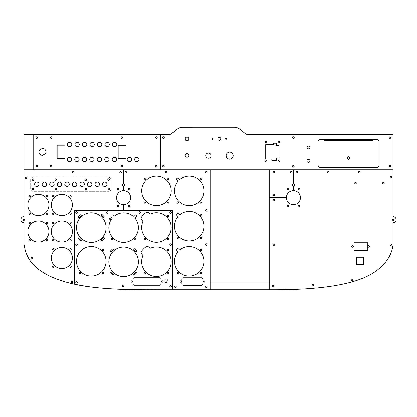 <?xml version="1.0" encoding="UTF-8"?>
<svg xmlns="http://www.w3.org/2000/svg" width="417" height="417" viewBox="0 0 417 417"><rect width="100%" height="100%" fill="white"/><g stroke="black" fill="none" stroke-linecap="round" stroke-linejoin="round"><path stroke-width="0.31" stroke-dasharray="2.08 1.56" d="M112.204 159.529A2.184 2.184 0 0 0 115.483 161.421A2.184 2.184 0 0 0 115.483 157.636A2.184 2.184 0 0 0 112.204 159.529M155.63 137.605A0.798 0.798 0 0 0 156.823 138.298A0.798 0.798 0 0 0 156.823 136.917A0.798 0.798 0 0 0 155.63 137.605M97.218 159.529A2.184 2.184 0 0 0 100.497 161.421A2.184 2.184 0 0 0 100.497 157.636A2.184 2.184 0 0 0 97.218 159.529M89.905 144.517A2.184 2.184 0 0 0 93.184 146.409A2.184 2.184 0 0 0 93.184 142.624A2.184 2.184 0 0 0 89.905 144.517M74.898 144.517A2.184 2.184 0 0 0 78.177 146.409A2.184 2.184 0 0 0 78.177 142.624A2.184 2.184 0 0 0 74.898 144.517M112.418 144.517A2.184 2.184 0 0 0 115.697 146.409A2.184 2.184 0 0 0 115.697 142.624A2.184 2.184 0 0 0 112.418 144.517M155.63 166.117A0.798 0.798 0 0 0 156.823 166.81A0.798 0.798 0 0 0 156.823 165.429A0.798 0.798 0 0 0 155.63 166.117M127.19 159.529A2.184 2.184 0 0 0 130.469 161.421A2.184 2.184 0 0 0 130.469 157.636A2.184 2.184 0 0 0 127.19 159.529M134.681 159.529A2.184 2.184 0 0 0 137.959 161.421A2.184 2.184 0 0 0 137.959 157.636A2.184 2.184 0 0 0 134.681 159.529M104.709 159.529A2.184 2.184 0 0 0 107.987 161.421A2.184 2.184 0 0 0 107.987 157.636A2.184 2.184 0 0 0 104.709 159.529M67.246 159.529A2.184 2.184 0 0 0 70.525 161.421A2.184 2.184 0 0 0 70.525 157.636A2.184 2.184 0 0 0 67.246 159.529M104.912 144.517A2.184 2.184 0 0 0 108.191 146.409A2.184 2.184 0 0 0 108.191 142.624A2.184 2.184 0 0 0 104.912 144.517M42.372 148.41L39.49 150.073A3.477 3.477 0 0 0 42.539 155.353L45.422 153.691A3.477 3.477 0 0 0 42.372 148.41M67.398 144.517A2.184 2.184 0 0 0 70.676 146.409A2.184 2.184 0 0 0 70.676 142.624A2.184 2.184 0 0 0 67.398 144.517M89.728 159.529A2.184 2.184 0 0 0 93.001 161.421A2.184 2.184 0 0 0 93.001 157.636A2.184 2.184 0 0 0 89.728 159.529M82.404 144.517A2.184 2.184 0 0 0 85.683 146.409A2.184 2.184 0 0 0 85.683 142.624A2.184 2.184 0 0 0 82.404 144.517M50.436 166.107A0.798 0.798 0 0 0 51.63 166.8A0.798 0.798 0 0 0 51.63 165.419A0.798 0.798 0 0 0 50.436 166.107M35.992 166.107A0.798 0.798 0 0 0 37.186 166.8A0.798 0.798 0 0 0 37.186 165.419A0.798 0.798 0 0 0 35.992 166.107M125.934 158.606L125.934 145.288L118.162 145.288L118.162 158.606L125.934 158.606M35.992 137.594A0.798 0.798 0 0 0 37.186 138.288A0.798 0.798 0 0 0 37.186 136.906A0.798 0.798 0 0 0 35.992 137.594M64.901 158.528L64.901 145.21L57.129 145.21L57.129 158.528L64.901 158.528M50.436 137.594A0.798 0.798 0 0 0 51.63 138.288A0.798 0.798 0 0 0 51.63 136.906A0.798 0.798 0 0 0 50.436 137.594M97.411 144.517A2.184 2.184 0 0 0 100.69 146.409A2.184 2.184 0 0 0 100.69 142.624A2.184 2.184 0 0 0 97.411 144.517M121.019 137.605A0.798 0.798 0 0 0 122.217 138.298A0.798 0.798 0 0 0 122.217 136.917A0.798 0.798 0 0 0 121.019 137.605M121.019 166.117A0.798 0.798 0 0 0 122.217 166.81A0.798 0.798 0 0 0 122.217 165.429A0.798 0.798 0 0 0 121.019 166.117M74.742 159.529A2.184 2.184 0 0 0 78.015 161.421A2.184 2.184 0 0 0 78.015 157.636A2.184 2.184 0 0 0 74.742 159.529M82.232 159.529A2.184 2.184 0 0 0 85.511 161.421A2.184 2.184 0 0 0 85.511 157.636A2.184 2.184 0 0 0 82.232 159.529M168.666 134.649L160.342 134.649L160.342 169.823L33.725 169.823L33.725 134.649L160.342 134.649L160.342 169.823L393.122 169.823L393.122 215.777A0.938 0.938 0 0 0 393.841 216.678A3.028 3.028 0 0 1 393.836 222.558A0.938 0.938 0 0 0 393.122 223.387L393.122 243.471C392.783 249.611 390.083 260.74 375.988 271.066C361.659 281.376 333.694 289.893 272.369 289.732L269.22 289.732L269.22 197.752L286.39 197.752A7.032 7.032 0 0 0 293.427 204.783A7.032 7.032 0 0 0 300.459 197.752A7.032 7.032 0 0 0 293.427 190.715L293.427 186.331A1.173 1.173 0 0 0 294.6 185.158A1.173 1.173 0 0 0 293.427 183.986L293.427 169.823L393.122 169.823L393.122 134.649L248.334 134.649M392.418 219.618A0.704 0.704 0 0 0 393.476 220.228A0.704 0.704 0 0 0 393.476 219.008A0.704 0.704 0 0 0 392.418 219.618M273.13 244.529A0.798 0.798 0 0 0 274.323 245.222A0.798 0.798 0 0 0 274.323 243.841A0.798 0.798 0 0 0 273.13 244.529M298.035 206.274A0.798 0.798 0 0 0 299.229 206.968A0.798 0.798 0 0 0 299.229 205.586A0.798 0.798 0 0 0 298.035 206.274M354.726 183.141A0.798 0.798 0 0 0 355.92 183.829A0.798 0.798 0 0 0 355.92 182.448A0.798 0.798 0 0 0 354.726 183.141M296.106 172.315A0.798 0.798 0 0 0 297.3 173.003A0.798 0.798 0 0 0 297.3 171.622A0.798 0.798 0 0 0 296.106 172.315M327.527 172.315A0.798 0.798 0 0 0 328.721 173.003A0.798 0.798 0 0 0 328.721 171.622A0.798 0.798 0 0 0 327.527 172.315M382.67 183.141A0.798 0.798 0 0 0 383.869 183.829A0.798 0.798 0 0 0 383.869 182.448A0.798 0.798 0 0 0 382.67 183.141M358.474 172.315A0.798 0.798 0 0 0 359.673 173.003A0.798 0.798 0 0 0 359.673 171.622A0.798 0.798 0 0 0 358.474 172.315M351.734 246.379A0.798 0.798 0 0 0 352.928 247.072A0.798 0.798 0 0 0 352.928 245.691A0.798 0.798 0 0 0 351.734 246.379M356.327 264.409L363.525 264.409L363.525 257.206L356.327 257.206L356.327 264.409M354.007 242.183L354.007 250.581L367.299 250.581L367.299 242.183L354.007 242.183M273.13 200.452A0.798 0.798 0 0 0 274.323 201.14A0.798 0.798 0 0 0 274.323 199.759A0.798 0.798 0 0 0 273.13 200.452M272.426 286.01A0.798 0.798 0 0 0 273.62 286.698A0.798 0.798 0 0 0 273.62 285.322A0.798 0.798 0 0 0 272.426 286.01M367.982 246.379A0.798 0.798 0 0 0 369.175 247.072A0.798 0.798 0 0 0 369.175 245.691A0.798 0.798 0 0 0 367.982 246.379M389.947 244.643A0.798 0.798 0 0 0 391.141 245.337A0.798 0.798 0 0 0 391.141 243.955A0.798 0.798 0 0 0 389.947 244.643M286.964 206.102A0.798 0.798 0 0 0 288.163 206.796A0.798 0.798 0 0 0 288.163 205.414A0.798 0.798 0 0 0 286.964 206.102M351.031 279.875A0.798 0.798 0 0 0 352.224 280.563A0.798 0.798 0 0 0 352.224 279.187A0.798 0.798 0 0 0 351.031 279.875M389.947 177.116A0.798 0.798 0 0 0 391.141 177.809A0.798 0.798 0 0 0 391.141 176.427A0.798 0.798 0 0 0 389.947 177.116M311.921 285.051A0.798 0.798 0 0 0 313.115 285.744A0.798 0.798 0 0 0 313.115 284.363A0.798 0.798 0 0 0 311.921 285.051M298.291 189.396A0.798 0.798 0 0 0 299.489 190.084A0.798 0.798 0 0 0 299.489 188.703A0.798 0.798 0 0 0 298.291 189.396M177.043 272.947A0.704 0.704 0 0 0 178.101 273.557A0.704 0.704 0 0 0 178.101 272.337A0.704 0.704 0 0 0 177.043 272.947M174.65 286.734A0.798 0.798 0 0 0 175.849 287.428A0.798 0.798 0 0 0 175.849 286.046A0.798 0.798 0 0 0 174.65 286.734M200.254 249.736A0.704 0.704 0 0 0 201.312 250.346A0.704 0.704 0 0 0 201.312 249.126A0.704 0.704 0 0 0 200.254 249.736M178.575 248.907A1.173 1.173 0 0 0 176.917 248.907A1.173 1.173 0 0 0 176.917 250.565L178.043 251.691A14.772 14.772 0 0 0 185.841 275.637A14.772 14.772 0 0 0 203.652 257.831A14.772 14.772 0 0 0 179.706 250.033L178.575 248.907M205.602 286.734A0.798 0.798 0 0 0 206.796 287.428A0.798 0.798 0 0 0 206.796 286.046A0.798 0.798 0 0 0 205.602 286.734M165.273 172.315A0.798 0.798 0 0 0 166.466 173.003A0.798 0.798 0 0 0 166.466 171.622A0.798 0.798 0 0 0 165.273 172.315M200.254 272.947A0.704 0.704 0 0 0 201.312 273.557A0.704 0.704 0 0 0 201.312 272.337A0.704 0.704 0 0 0 200.254 272.947M205.602 244.529A0.798 0.798 0 0 0 206.796 245.222A0.798 0.798 0 0 0 206.796 243.841A0.798 0.798 0 0 0 205.602 244.529M205.602 210.298A0.798 0.798 0 0 0 206.796 210.986A0.798 0.798 0 0 0 206.796 209.605A0.798 0.798 0 0 0 205.602 210.298M203.475 281.491A0.704 0.704 0 0 0 204.528 282.101A0.704 0.704 0 0 0 204.528 280.881A0.704 0.704 0 0 0 203.475 281.491M180.029 281.491A0.704 0.704 0 0 0 181.082 282.101A0.704 0.704 0 0 0 181.082 280.881A0.704 0.704 0 0 0 180.029 281.491M203.006 279.202A1.465 1.465 0 0 0 201.541 277.743L183.365 277.743A1.465 1.465 0 0 0 181.901 279.202L181.901 283.779A1.465 1.465 0 0 0 183.365 285.244L201.541 285.244A1.465 1.465 0 0 0 203.006 283.779L203.006 279.202M201.661 179.393A0.704 0.704 0 0 0 200.608 178.784A0.704 0.704 0 0 0 200.608 180.003A0.704 0.704 0 0 0 201.661 179.393M201.661 214.567A0.704 0.704 0 0 0 200.608 213.957A0.704 0.704 0 0 0 200.608 215.172A0.704 0.704 0 0 0 201.661 214.567M178.043 216.522A14.772 14.772 0 0 0 185.841 240.468A14.772 14.772 0 0 0 203.652 222.662A14.772 14.772 0 0 0 179.706 214.864L178.575 213.739A1.173 1.173 0 0 0 176.917 213.739A1.173 1.173 0 0 0 176.917 215.396L178.043 216.522M201.661 237.779A0.704 0.704 0 0 0 200.608 237.169A0.704 0.704 0 0 0 200.608 238.383A0.704 0.704 0 0 0 201.661 237.779M178.45 237.779A0.704 0.704 0 0 0 177.397 237.169A0.704 0.704 0 0 0 177.397 238.383A0.704 0.704 0 0 0 178.45 237.779M178.043 181.348A14.772 14.772 0 0 0 185.841 205.3A14.772 14.772 0 0 0 203.652 187.488A14.772 14.772 0 0 0 179.706 179.691L178.575 178.565A1.173 1.173 0 0 0 176.917 178.565A1.173 1.173 0 0 0 176.917 180.222L178.043 181.348M201.661 202.605A0.704 0.704 0 0 0 200.608 201.995A0.704 0.704 0 0 0 200.608 203.215A0.704 0.704 0 0 0 201.661 202.605M178.45 202.605A0.704 0.704 0 0 0 177.397 201.995A0.704 0.704 0 0 0 177.397 203.215A0.704 0.704 0 0 0 178.45 202.605M168.838 202.605A0.704 0.704 0 0 0 167.78 201.995A0.704 0.704 0 0 0 167.78 203.215A0.704 0.704 0 0 0 168.838 202.605M145.627 202.605A0.704 0.704 0 0 0 144.569 201.995A0.704 0.704 0 0 0 144.569 203.215A0.704 0.704 0 0 0 145.627 202.605M171.231 190.934A14.772 14.772 0 0 0 149.077 178.142A14.772 14.772 0 0 0 149.077 203.725A14.772 14.772 0 0 0 171.231 190.934M168.838 179.393A0.704 0.704 0 0 0 167.78 178.784A0.704 0.704 0 0 0 167.78 180.003A0.704 0.704 0 0 0 168.838 179.393M145.627 179.393A0.704 0.704 0 0 0 144.569 178.784A0.704 0.704 0 0 0 144.569 180.003A0.704 0.704 0 0 0 145.627 179.393M205.602 172.315A0.798 0.798 0 0 0 206.796 173.003A0.798 0.798 0 0 0 206.796 171.622A0.798 0.798 0 0 0 205.602 172.315M129.103 206.988A0.798 0.798 0 0 0 129.906 206.196A0.798 0.798 0 0 0 129.108 205.393A0.798 0.798 0 0 0 128.311 206.186A0.798 0.798 0 0 0 129.103 206.988M124.944 172.315A0.798 0.798 0 0 0 126.137 173.003A0.798 0.798 0 0 0 126.137 171.622A0.798 0.798 0 0 0 124.944 172.315M129.108 190.105A0.798 0.798 0 0 0 129.906 189.308A0.798 0.798 0 0 0 129.108 188.51A0.798 0.798 0 0 0 128.311 189.308A0.798 0.798 0 0 0 129.108 190.105M128.79 289.544L172.492 289.732L172.492 210.204L74.653 210.47L74.653 284.232L74.653 210.47L123.573 210.34L123.573 204.783A7.032 7.032 0 0 1 116.541 197.752A7.032 7.032 0 0 1 123.573 190.715L123.573 186.331A1.173 1.173 0 0 1 122.4 185.158A1.173 1.173 0 0 1 123.573 183.986L123.573 169.823L23.878 169.823L33.725 169.823L33.725 134.649L33.725 169.823L210.132 169.823L210.132 289.732L172.492 289.732L172.492 210.204L123.573 210.34L123.573 204.783A7.032 7.032 0 0 0 130.61 197.752A7.032 7.032 0 0 0 123.573 190.715L123.573 186.331A1.173 1.173 0 0 0 124.746 185.158A1.173 1.173 0 0 0 123.573 183.986L123.573 169.823L160.342 169.823L160.342 134.649M23.878 243.471L23.878 223.387A0.938 0.938 0 0 0 23.164 222.558A3.028 3.028 0 0 1 23.159 216.678A0.938 0.938 0 0 0 23.878 215.777L23.878 134.649L33.725 134.649M118.042 206.988A0.798 0.798 0 0 1 117.24 206.191A0.798 0.798 0 0 1 118.037 205.393A0.798 0.798 0 0 1 118.835 206.186A0.798 0.798 0 0 1 118.042 206.988M118.042 190.105A0.798 0.798 0 0 1 117.245 189.313A0.798 0.798 0 0 1 118.037 188.51A0.798 0.798 0 0 1 118.835 189.308A0.798 0.798 0 0 1 118.042 190.105M32.224 189.047A0.798 0.798 0 0 1 33.423 188.359A0.798 0.798 0 0 1 33.423 189.74A0.798 0.798 0 0 1 32.224 189.047A0.798 0.798 0 0 1 33.423 188.359A0.798 0.798 0 0 1 33.423 189.74A0.798 0.798 0 0 1 32.224 189.047A0.798 0.798 0 0 0 33.423 189.74A0.798 0.798 0 0 0 33.423 188.359A0.798 0.798 0 0 0 32.224 189.047M54.898 189.047A0.798 0.798 0 0 1 56.092 188.359A0.798 0.798 0 0 1 56.092 189.74A0.798 0.798 0 0 1 54.898 189.047A0.798 0.798 0 0 1 56.092 188.359A0.798 0.798 0 0 1 56.092 189.74A0.798 0.798 0 0 1 54.898 189.047A0.798 0.798 0 0 0 56.092 189.74A0.798 0.798 0 0 0 56.092 188.359A0.798 0.798 0 0 0 54.898 189.047M87.445 184.361A2.226 2.226 0 0 1 90.786 182.427A2.226 2.226 0 0 1 90.786 186.29A2.226 2.226 0 0 1 87.445 184.361A2.226 2.226 0 0 1 90.786 182.427A2.226 2.226 0 0 1 90.786 186.29A2.226 2.226 0 0 1 87.445 184.361A2.226 2.226 0 0 0 90.786 186.29A2.226 2.226 0 0 0 90.786 182.427A2.226 2.226 0 0 0 87.445 184.361M69.842 196.271A0.704 0.704 0 0 1 70.895 195.667A0.704 0.704 0 0 1 70.895 196.881A0.704 0.704 0 0 1 69.842 196.271M54.898 179.67A0.798 0.798 0 0 1 56.092 178.976A0.798 0.798 0 0 1 56.092 180.358A0.798 0.798 0 0 1 54.898 179.67A0.798 0.798 0 0 1 56.092 178.976A0.798 0.798 0 0 1 56.092 180.358A0.798 0.798 0 0 1 54.898 179.67A0.798 0.798 0 0 0 56.092 180.358A0.798 0.798 0 0 0 56.092 178.976A0.798 0.798 0 0 0 54.898 179.67M49.691 184.361A2.226 2.226 0 0 1 53.032 182.427A2.226 2.226 0 0 1 53.032 186.29A2.226 2.226 0 0 1 49.691 184.361A2.226 2.226 0 0 1 53.032 182.427A2.226 2.226 0 0 1 53.032 186.29A2.226 2.226 0 0 1 49.691 184.361A2.226 2.226 0 0 0 53.032 186.29A2.226 2.226 0 0 0 53.032 182.427A2.226 2.226 0 0 0 49.691 184.361M42.143 184.361A2.226 2.226 0 0 1 45.484 182.427A2.226 2.226 0 0 1 45.484 186.29A2.226 2.226 0 0 1 42.143 184.361A2.226 2.226 0 0 1 45.484 182.427A2.226 2.226 0 0 1 45.484 186.29A2.226 2.226 0 0 1 42.143 184.361A2.226 2.226 0 0 0 45.484 186.29A2.226 2.226 0 0 0 45.484 182.427A2.226 2.226 0 0 0 42.143 184.361M52.433 196.271A0.704 0.704 0 0 1 53.485 195.667A0.704 0.704 0 0 1 53.485 196.881A0.704 0.704 0 0 1 52.433 196.271M32.224 179.67A0.798 0.798 0 0 1 33.423 178.976A0.798 0.798 0 0 1 33.423 180.358A0.798 0.798 0 0 1 32.224 179.67A0.798 0.798 0 0 1 33.423 178.976A0.798 0.798 0 0 1 33.423 180.358A0.798 0.798 0 0 1 32.224 179.67A0.798 0.798 0 0 0 33.423 180.358A0.798 0.798 0 0 0 33.423 178.976A0.798 0.798 0 0 0 32.224 179.67M57.244 184.361A2.226 2.226 0 0 1 60.585 182.427A2.226 2.226 0 0 1 60.585 186.29A2.226 2.226 0 0 1 57.244 184.361A2.226 2.226 0 0 1 60.585 182.427A2.226 2.226 0 0 1 60.585 186.29A2.226 2.226 0 0 1 57.244 184.361A2.226 2.226 0 0 0 60.585 186.29A2.226 2.226 0 0 0 60.585 182.427A2.226 2.226 0 0 0 57.244 184.361M46.391 196.271A0.704 0.704 0 0 1 47.449 195.667A0.704 0.704 0 0 1 47.449 196.881A0.704 0.704 0 0 1 46.391 196.271M30.988 258.128A0.798 0.798 0 0 1 32.182 257.435A0.798 0.798 0 0 1 32.182 258.816A0.798 0.798 0 0 1 30.988 258.128M72.422 172.315A0.798 0.798 0 0 1 73.616 171.622A0.798 0.798 0 0 1 73.616 173.003A0.798 0.798 0 0 1 72.422 172.315M79.892 184.361A2.226 2.226 0 0 1 83.233 182.427A2.226 2.226 0 0 1 83.233 186.29A2.226 2.226 0 0 1 79.892 184.361A2.226 2.226 0 0 1 83.233 182.427A2.226 2.226 0 0 1 83.233 186.29A2.226 2.226 0 0 1 79.892 184.361A2.226 2.226 0 0 0 83.233 186.29A2.226 2.226 0 0 0 83.233 182.427A2.226 2.226 0 0 0 79.892 184.361M34.59 184.361A2.226 2.226 0 0 1 37.931 182.427A2.226 2.226 0 0 1 37.931 186.29A2.226 2.226 0 0 1 34.59 184.361A2.226 2.226 0 0 1 37.931 182.427A2.226 2.226 0 0 1 37.931 186.29A2.226 2.226 0 0 1 34.59 184.361A2.226 2.226 0 0 0 37.931 186.29A2.226 2.226 0 0 0 37.931 182.427A2.226 2.226 0 0 0 34.59 184.361M46.391 240.176A0.704 0.704 0 0 1 47.449 239.567A0.704 0.704 0 0 1 47.449 240.786A0.704 0.704 0 0 1 46.391 240.176M25.39 177.991A0.798 0.798 0 0 1 26.589 177.303A0.798 0.798 0 0 1 26.589 178.685A0.798 0.798 0 0 1 25.39 177.991M28.987 213.681A0.704 0.704 0 0 1 30.04 213.071A0.704 0.704 0 0 1 30.04 214.291A0.704 0.704 0 0 1 28.987 213.681M72.344 184.361A2.226 2.226 0 0 1 75.685 182.427A2.226 2.226 0 0 1 75.685 186.29A2.226 2.226 0 0 1 72.344 184.361A2.226 2.226 0 0 1 75.685 182.427A2.226 2.226 0 0 1 75.685 186.29A2.226 2.226 0 0 1 72.344 184.361A2.226 2.226 0 0 0 75.685 186.29A2.226 2.226 0 0 0 75.685 182.427A2.226 2.226 0 0 0 72.344 184.361M69.842 213.681A0.704 0.704 0 0 1 70.895 213.071A0.704 0.704 0 0 1 70.895 214.291A0.704 0.704 0 0 1 69.842 213.681M52.433 213.681A0.704 0.704 0 0 1 53.485 213.071A0.704 0.704 0 0 1 53.485 214.291A0.704 0.704 0 0 1 52.433 213.681M85.099 189.047A0.798 0.798 0 0 1 86.293 188.359A0.798 0.798 0 0 1 86.293 189.74A0.798 0.798 0 0 1 85.099 189.047A0.798 0.798 0 0 1 86.293 188.359A0.798 0.798 0 0 1 86.293 189.74A0.798 0.798 0 0 1 85.099 189.047A0.798 0.798 0 0 0 86.293 189.74A0.798 0.798 0 0 0 86.293 188.359A0.798 0.798 0 0 0 85.099 189.047M28.987 196.271A0.704 0.704 0 0 1 30.04 195.667A0.704 0.704 0 0 1 30.04 196.881A0.704 0.704 0 0 1 28.987 196.271M51.291 231.471A10.55 10.55 0 0 1 67.116 222.334A10.55 10.55 0 0 1 67.116 240.609A10.55 10.55 0 0 1 51.291 231.471M46.391 213.681A0.704 0.704 0 0 1 47.449 213.071A0.704 0.704 0 0 1 47.449 214.291A0.704 0.704 0 0 1 46.391 213.681M28.987 240.176A0.704 0.704 0 0 1 30.04 239.567A0.704 0.704 0 0 1 30.04 240.786A0.704 0.704 0 0 1 28.987 240.176M64.791 184.361A2.226 2.226 0 0 1 68.133 182.427A2.226 2.226 0 0 1 68.133 186.29A2.226 2.226 0 0 1 64.791 184.361A2.226 2.226 0 0 1 68.133 182.427A2.226 2.226 0 0 1 68.133 186.29A2.226 2.226 0 0 1 64.791 184.361A2.226 2.226 0 0 0 68.133 186.29A2.226 2.226 0 0 0 68.133 182.427A2.226 2.226 0 0 0 64.791 184.361M71.229 281.934A0.798 0.798 0 0 1 72.422 281.246A0.798 0.798 0 0 1 72.422 282.627A0.798 0.798 0 0 1 71.229 281.934M52.433 249.267A0.704 0.704 0 0 1 53.485 248.657A0.704 0.704 0 0 1 53.485 249.872A0.704 0.704 0 0 1 52.433 249.267M94.993 184.361A2.226 2.226 0 0 1 98.334 182.427A2.226 2.226 0 0 1 98.334 186.29A2.226 2.226 0 0 1 94.993 184.361A2.226 2.226 0 0 1 98.334 182.427A2.226 2.226 0 0 1 98.334 186.29A2.226 2.226 0 0 1 94.993 184.361A2.226 2.226 0 0 0 98.334 186.29A2.226 2.226 0 0 0 98.334 182.427A2.226 2.226 0 0 0 94.993 184.361M28.987 222.767A0.704 0.704 0 0 1 30.04 222.162A0.704 0.704 0 0 1 30.04 223.376A0.704 0.704 0 0 1 28.987 222.767M51.291 257.967A10.55 10.55 0 0 1 67.116 248.829A10.55 10.55 0 0 1 67.116 267.104A10.55 10.55 0 0 1 51.291 257.967M102.54 184.361A2.226 2.226 0 0 1 105.882 182.427A2.226 2.226 0 0 1 105.882 186.29A2.226 2.226 0 0 1 102.54 184.361A2.226 2.226 0 0 1 105.882 182.427A2.226 2.226 0 0 1 105.882 186.29A2.226 2.226 0 0 1 102.54 184.361A2.226 2.226 0 0 0 105.882 186.29A2.226 2.226 0 0 0 105.882 182.427A2.226 2.226 0 0 0 102.54 184.361M107.821 179.67A0.798 0.798 0 0 1 109.014 178.976A0.798 0.798 0 0 1 109.014 180.358A0.798 0.798 0 0 1 107.821 179.67A0.798 0.798 0 0 1 109.014 178.976A0.798 0.798 0 0 1 109.014 180.358A0.798 0.798 0 0 1 107.821 179.67A0.798 0.798 0 0 0 109.014 180.358A0.798 0.798 0 0 0 109.014 178.976A0.798 0.798 0 0 0 107.821 179.67M119.783 172.315A0.798 0.798 0 0 1 120.982 171.622A0.798 0.798 0 0 1 120.982 173.003A0.798 0.798 0 0 1 119.783 172.315M107.821 189.047A0.798 0.798 0 0 1 109.014 188.359A0.798 0.798 0 0 1 109.014 189.74A0.798 0.798 0 0 1 107.821 189.047A0.798 0.798 0 0 1 109.014 188.359A0.798 0.798 0 0 1 109.014 189.74A0.798 0.798 0 0 1 107.821 189.047A0.798 0.798 0 0 0 109.014 189.74A0.798 0.798 0 0 0 109.014 188.359A0.798 0.798 0 0 0 107.821 189.047M52.433 222.767A0.704 0.704 0 0 1 53.485 222.162A0.704 0.704 0 0 1 53.485 223.376A0.704 0.704 0 0 1 52.433 222.767M46.391 222.767A0.704 0.704 0 0 1 47.449 222.162A0.704 0.704 0 0 1 47.449 223.376A0.704 0.704 0 0 1 46.391 222.767M27.84 231.471A10.55 10.55 0 0 1 43.67 222.334A10.55 10.55 0 0 1 43.67 240.609A10.55 10.55 0 0 1 27.84 231.471M85.099 179.67A0.798 0.798 0 0 1 86.293 178.976A0.798 0.798 0 0 1 86.293 180.358A0.798 0.798 0 0 1 85.099 179.67A0.798 0.798 0 0 1 86.293 178.976A0.798 0.798 0 0 1 86.293 180.358A0.798 0.798 0 0 1 85.099 179.67A0.798 0.798 0 0 0 86.293 180.358A0.798 0.798 0 0 0 86.293 178.976A0.798 0.798 0 0 0 85.099 179.67M69.842 240.176A0.704 0.704 0 0 1 70.895 239.567A0.704 0.704 0 0 1 70.895 240.786A0.704 0.704 0 0 1 69.842 240.176M69.842 222.767A0.704 0.704 0 0 1 70.895 222.162A0.704 0.704 0 0 1 70.895 223.376A0.704 0.704 0 0 1 69.842 222.767M27.84 204.976A10.55 10.55 0 0 1 43.67 195.839A10.55 10.55 0 0 1 43.67 214.114A10.55 10.55 0 0 1 27.84 204.976M52.433 266.671A0.704 0.704 0 0 1 53.485 266.062A0.704 0.704 0 0 1 53.485 267.281A0.704 0.704 0 0 1 52.433 266.671M51.291 204.976A10.55 10.55 0 0 1 67.116 195.839A10.55 10.55 0 0 1 67.116 214.114A10.55 10.55 0 0 1 51.291 204.976M52.433 240.176A0.704 0.704 0 0 1 53.485 239.567A0.704 0.704 0 0 1 53.485 240.786A0.704 0.704 0 0 1 52.433 240.176M69.842 249.267A0.704 0.704 0 0 1 70.895 248.657A0.704 0.704 0 0 1 70.895 249.872A0.704 0.704 0 0 1 69.842 249.267M69.842 266.671A0.704 0.704 0 0 1 70.895 266.062A0.704 0.704 0 0 1 70.895 267.281A0.704 0.704 0 0 1 69.842 266.671M23.175 219.618A0.704 0.704 0 0 1 24.228 219.008A0.704 0.704 0 0 1 24.228 220.228A0.704 0.704 0 0 1 23.175 219.618M320.438 167.478A2.346 2.346 0 0 1 318.093 165.132L318.093 141.686A2.346 2.346 0 0 1 320.438 139.341L376.713 139.341A2.346 2.346 0 0 1 379.053 141.686L379.053 165.132A2.346 2.346 0 0 1 376.713 167.478L320.438 167.478A2.346 2.346 0 0 1 318.093 165.132L318.093 141.686A2.346 2.346 0 0 1 320.438 139.341L324.541 139.341L324.541 140.748L372.605 140.748L372.605 139.341L376.713 139.341A2.346 2.346 0 0 1 379.053 141.686L379.053 165.132A2.346 2.346 0 0 1 376.713 167.478L320.438 167.478A2.346 2.346 0 0 1 318.093 165.132L318.093 141.686A2.346 2.346 0 0 1 320.438 139.341L324.541 139.341M271.821 159.044L265.707 159.044L265.707 144.642L273.521 144.642L273.521 143.245L276.346 143.245L276.346 145.538L278.931 145.538L278.931 158.095L276.346 158.095L276.346 160.383L271.821 160.383L271.821 159.044M237.872 128.05L234.703 127.274L182.672 127.268M182.276 127.274L181.89 127.3M181.88 127.305L181.494 127.347M181.484 127.347L181.098 127.414M181.087 127.414L180.295 127.607M180.285 127.612L178.601 128.306M178.585 128.316L177.705 128.832M177.215 129.15L176.761 129.478M176.73 129.499L175.64 130.359M389.374 166.117A0.798 0.798 0 0 1 390.567 165.424A0.798 0.798 0 0 1 390.567 166.805A0.798 0.798 0 0 1 389.374 166.117M306.99 160.91A1.475 1.475 0 0 1 309.206 159.633A1.475 1.475 0 0 1 309.206 162.192A1.475 1.475 0 0 1 306.99 160.91M164.298 137.61A0.798 0.798 0 0 1 163.099 138.298A0.798 0.798 0 0 1 163.099 136.922A0.798 0.798 0 0 1 164.298 137.61M292.63 166.122A0.798 0.798 0 0 1 293.823 165.429A0.798 0.798 0 0 1 293.823 166.81A0.798 0.798 0 0 1 292.63 166.122M292.63 137.61A0.798 0.798 0 0 1 293.823 136.922A0.798 0.798 0 0 1 293.823 138.298A0.798 0.798 0 0 1 292.63 137.61M266.395 141.978A0.704 0.704 0 0 1 265.342 142.588A0.704 0.704 0 0 1 265.342 141.368A0.704 0.704 0 0 1 266.395 141.978M278.587 141.978A0.704 0.704 0 0 1 279.645 141.368A0.704 0.704 0 0 1 279.645 142.588A0.704 0.704 0 0 1 278.587 141.978M279.995 160.733A0.704 0.704 0 0 1 278.942 161.343A0.704 0.704 0 0 1 278.942 160.128A0.704 0.704 0 0 1 279.995 160.733M162.703 166.122A0.798 0.798 0 0 1 163.897 165.429A0.798 0.798 0 0 1 163.897 166.81A0.798 0.798 0 0 1 162.703 166.122M306.99 147.404A1.475 1.475 0 0 1 309.206 146.127A1.475 1.475 0 0 1 309.206 148.687A1.475 1.475 0 0 1 306.99 147.404M389.217 137.61A0.798 0.798 0 0 1 390.411 136.922A0.798 0.798 0 0 1 390.411 138.298A0.798 0.798 0 0 1 389.217 137.61M225.566 138.877A0.469 0.469 0 0 1 226.269 138.47A0.469 0.469 0 0 1 226.269 139.283A0.469 0.469 0 0 1 225.566 138.877M264.988 160.733A0.704 0.704 0 0 1 266.046 160.128A0.704 0.704 0 0 1 266.046 161.343A0.704 0.704 0 0 1 264.988 160.733M205.873 155.671A2.58 2.58 0 0 1 209.741 153.435A2.58 2.58 0 0 1 209.741 157.902A2.58 2.58 0 0 1 205.873 155.671M217.836 138.877A1.475 1.475 0 0 1 220.056 137.594A1.475 1.475 0 0 1 220.056 140.154A1.475 1.475 0 0 1 217.836 138.877M212.123 138.877A0.469 0.469 0 0 1 212.826 138.47A0.469 0.469 0 0 1 212.826 139.283A0.469 0.469 0 0 1 212.123 138.877M185.221 155.4A1.845 1.845 0 0 1 187.994 153.805A1.845 1.845 0 0 1 187.994 157A1.845 1.845 0 0 1 185.221 155.4M185.221 138.991A1.845 1.845 0 0 1 187.994 137.391A1.845 1.845 0 0 1 187.994 140.586A1.845 1.845 0 0 1 185.221 138.991M226.139 155.671A3.518 3.518 0 0 1 231.414 152.622A3.518 3.518 0 0 1 231.414 158.715A3.518 3.518 0 0 1 226.139 155.671M241.167 130.203L239.671 129.077M239.655 129.067L238.331 128.274M238.326 128.269L237.898 128.061M134.743 248.886L136.505 250.706A0.558 0.558 0 0 1 136.489 251.493A0.558 0.558 0 0 1 135.702 251.482L133.946 249.663A0.558 0.558 0 0 1 133.956 248.876A0.558 0.558 0 0 1 134.743 248.886M110.734 272.874A0.558 0.558 0 0 1 110.745 272.087A0.558 0.558 0 0 1 111.532 272.098L113.294 273.917A0.558 0.558 0 0 1 113.278 274.704A0.558 0.558 0 0 1 112.491 274.694L110.734 272.874M133.93 273.875L135.744 272.113A0.558 0.558 0 0 1 136.531 272.129A0.558 0.558 0 0 1 136.521 272.916L134.701 274.678A0.558 0.558 0 0 1 133.914 274.662A0.558 0.558 0 0 1 133.93 273.875M101.633 239.494L103.452 237.732A0.558 0.558 0 0 1 104.24 237.747A0.558 0.558 0 0 1 104.224 238.534L102.41 240.291A0.558 0.558 0 0 1 101.623 240.281A0.558 0.558 0 0 1 101.633 239.494M80.867 237.987A14.772 14.772 0 0 1 80.835 217.064A14.772 14.772 0 0 1 101.758 217.101A14.772 14.772 0 0 1 101.79 238.024A14.772 14.772 0 0 1 80.867 237.987M114.039 216.314A14.772 14.772 0 0 1 133.205 216.314L134.399 215.12A1.173 1.173 0 0 1 136.057 215.12A1.173 1.173 0 0 1 136.057 216.777L134.863 217.971A14.772 14.772 0 0 1 133.784 238.274A14.772 14.772 0 0 1 113.455 238.274A14.772 14.772 0 0 1 112.381 217.971L111.188 216.777A1.173 1.173 0 0 1 111.188 215.12A1.173 1.173 0 0 1 112.845 215.12L114.039 216.314M159.648 277.727A1.465 1.465 0 0 1 161.113 279.192L161.113 283.768A1.465 1.465 0 0 1 159.648 285.228L134.441 285.228A1.465 1.465 0 0 1 132.976 283.768L132.976 279.192A1.465 1.465 0 0 1 134.441 277.727L159.648 277.727M149.786 247.927A1.173 1.173 0 0 0 150.673 248.068A14.772 14.772 0 0 1 171.053 259.718A14.772 14.772 0 0 1 154.462 276.32A14.772 14.772 0 0 1 142.796 255.949A1.173 1.173 0 0 0 142.656 255.063L141.644 253.963A2.924 2.924 0 0 1 141.175 251.774A18.176 18.176 0 0 1 146.492 246.447A2.924 2.924 0 0 1 148.687 246.916L149.786 247.927M102.301 214.698L104.062 216.517A0.558 0.558 0 0 1 104.047 217.304A0.558 0.558 0 0 1 103.26 217.288L101.503 215.474A0.558 0.558 0 0 1 101.513 214.687A0.558 0.558 0 0 1 102.301 214.698M148.687 212.686L149.786 213.692A1.173 1.173 0 0 0 150.673 213.838A14.772 14.772 0 0 1 171.053 225.482A14.772 14.772 0 0 1 154.462 242.089A14.772 14.772 0 0 1 142.796 221.719A1.173 1.173 0 0 0 142.656 220.833L141.644 219.728A2.924 2.924 0 0 1 141.175 217.538A18.176 18.176 0 0 1 146.492 212.217A2.924 2.924 0 0 1 148.687 212.686M81.19 239.681A0.558 0.558 0 0 1 81.174 240.468A0.558 0.558 0 0 1 80.387 240.458L78.631 238.639A0.558 0.558 0 0 1 78.641 237.852A0.558 0.558 0 0 1 79.428 237.867L81.19 239.681M113.309 249.705L111.49 251.467A0.558 0.558 0 0 1 110.703 251.451A0.558 0.558 0 0 1 110.713 250.664L112.533 248.902A0.558 0.558 0 0 1 113.32 248.918A0.558 0.558 0 0 1 113.309 249.705M80.283 214.859A0.558 0.558 0 0 1 81.07 214.875A0.558 0.558 0 0 1 81.054 215.662L79.24 217.424A0.558 0.558 0 0 1 78.453 217.408A0.558 0.558 0 0 1 78.464 216.621L80.283 214.859M85.349 286.151L99.043 287.834L113.304 288.924M113.309 288.924L116.932 289.117M120.617 289.278L128.113 289.528M102.248 272.947A0.704 0.704 0 0 1 103.301 272.337A0.704 0.704 0 0 1 103.301 273.557A0.704 0.704 0 0 1 102.248 272.947M79.037 272.947A0.704 0.704 0 0 1 80.09 272.337A0.704 0.704 0 0 1 80.09 273.557A0.704 0.704 0 0 1 79.037 272.947M161.582 281.48A0.704 0.704 0 0 1 162.635 280.87A0.704 0.704 0 0 1 162.635 282.09A0.704 0.704 0 0 1 161.582 281.48M167.243 250.049A0.798 0.798 0 0 1 168.442 249.361A0.798 0.798 0 0 1 168.442 250.737A0.798 0.798 0 0 1 167.243 250.049M76.509 261.277A14.772 14.772 0 0 1 98.662 248.48A14.772 14.772 0 0 1 98.662 274.068A14.772 14.772 0 0 1 76.509 261.277M169.823 212.441A0.798 0.798 0 0 1 171.017 211.747A0.798 0.798 0 0 1 171.017 213.129A0.798 0.798 0 0 1 169.823 212.441M111.313 239.16A0.704 0.704 0 0 1 112.366 238.555A0.704 0.704 0 0 1 112.366 239.77A0.704 0.704 0 0 1 111.313 239.16M108.847 261.793A14.772 14.772 0 0 1 131.006 248.996A14.772 14.772 0 0 1 131.006 274.584A14.772 14.772 0 0 1 108.847 261.793M165.596 282.533A0.553 0.553 0 0 1 166.425 282.054A0.553 0.553 0 0 1 166.425 283.013A0.553 0.553 0 0 1 165.596 282.533M134.524 239.16A0.704 0.704 0 0 1 135.577 238.555A0.704 0.704 0 0 1 135.577 239.77A0.704 0.704 0 0 1 134.524 239.16M144.126 239.03A0.704 0.704 0 0 1 145.184 238.42A0.704 0.704 0 0 1 145.184 239.634A0.704 0.704 0 0 1 144.126 239.03M75.743 244.617A0.798 0.798 0 0 1 76.936 243.924A0.798 0.798 0 0 1 76.936 245.305A0.798 0.798 0 0 1 75.743 244.617M169.823 244.55A0.798 0.798 0 0 1 171.017 243.856A0.798 0.798 0 0 1 171.017 245.238A0.798 0.798 0 0 1 169.823 244.55M144.126 273.26A0.704 0.704 0 0 1 145.184 272.65A0.704 0.704 0 0 1 145.184 273.87A0.704 0.704 0 0 1 144.126 273.26M139.002 212.441A0.798 0.798 0 0 1 140.195 211.747A0.798 0.798 0 0 1 140.195 213.129A0.798 0.798 0 0 1 139.002 212.441M75.743 212.441A0.798 0.798 0 0 1 76.936 211.747A0.798 0.798 0 0 1 76.936 213.129A0.798 0.798 0 0 1 75.743 212.441M75.743 282.215A0.798 0.798 0 0 1 76.936 281.527A0.798 0.798 0 0 1 76.936 282.908A0.798 0.798 0 0 1 75.743 282.215M102.248 249.736A0.704 0.704 0 0 1 103.301 249.126A0.704 0.704 0 0 1 103.301 250.346A0.704 0.704 0 0 1 102.248 249.736M109.431 218.638A0.704 0.704 0 0 1 110.484 218.028A0.704 0.704 0 0 1 110.484 219.248A0.704 0.704 0 0 1 109.431 218.638M106.356 212.441A0.798 0.798 0 0 1 107.55 211.747A0.798 0.798 0 0 1 107.55 213.129A0.798 0.798 0 0 1 106.356 212.441M167.243 273.26A0.798 0.798 0 0 1 168.442 272.572A0.798 0.798 0 0 1 168.442 273.953A0.798 0.798 0 0 1 167.243 273.26M167.243 239.03A0.798 0.798 0 0 1 168.442 238.336A0.798 0.798 0 0 1 168.442 239.718A0.798 0.798 0 0 1 167.243 239.03M169.823 286.265A0.798 0.798 0 0 1 171.017 285.577A0.798 0.798 0 0 1 171.017 286.953A0.798 0.798 0 0 1 169.823 286.265M164.976 280.005A1.173 1.173 0 0 1 166.737 278.989A1.173 1.173 0 0 1 166.737 281.022A1.173 1.173 0 0 1 164.976 280.005M131.1 281.48A0.704 0.704 0 0 1 132.158 280.87A0.704 0.704 0 0 1 132.158 282.09A0.704 0.704 0 0 1 131.1 281.48M167.243 215.818A0.798 0.798 0 0 1 168.442 215.125A0.798 0.798 0 0 1 168.442 216.506A0.798 0.798 0 0 1 167.243 215.818M122.29 285.65A0.798 0.798 0 0 1 123.484 284.962A0.798 0.798 0 0 1 123.484 286.343A0.798 0.798 0 0 1 122.29 285.65M293.427 169.823L269.22 169.823L269.22 197.752L286.39 197.752A7.032 7.032 0 0 1 293.427 190.715L293.427 186.331A1.173 1.173 0 0 1 292.254 185.158A1.173 1.173 0 0 1 293.427 183.986L293.427 169.823M273.13 194.822A0.798 0.798 0 0 1 274.323 194.134A0.798 0.798 0 0 1 274.323 195.51A0.798 0.798 0 0 1 273.13 194.822M273.13 172.315A0.798 0.798 0 0 1 274.323 171.622A0.798 0.798 0 0 1 274.323 173.003A0.798 0.798 0 0 1 273.13 172.315M290.477 172.315A0.798 0.798 0 0 1 291.676 171.622A0.798 0.798 0 0 1 291.676 173.003A0.798 0.798 0 0 1 290.477 172.315M287.224 189.224A0.798 0.798 0 0 1 288.423 188.536A0.798 0.798 0 0 1 288.423 189.917A0.798 0.798 0 0 1 287.224 189.224M210.132 281.913L210.132 289.732L269.22 289.732L269.22 281.913L210.132 281.913M110.958 189.047L110.958 179.67L110.958 189.047A2.346 2.346 0 0 1 108.613 191.393L32.974 191.393A2.346 2.346 0 0 1 30.629 189.047L30.629 179.67A2.346 2.346 0 0 1 32.974 177.324L108.613 177.324A2.346 2.346 0 0 1 110.958 179.67A2.346 2.346 0 0 0 108.613 177.324L32.974 177.324A2.346 2.346 0 0 0 30.629 179.67L30.629 189.047A2.346 2.346 0 0 0 32.974 191.393L108.613 191.393A2.346 2.346 0 0 0 110.958 189.047M347.283 158.1A1.287 1.287 0 0 0 349.217 159.216A1.287 1.287 0 0 0 349.217 156.98A1.287 1.287 0 0 0 347.283 158.1M376.713 139.341A2.346 2.346 0 0 1 379.053 141.686M379.053 165.132A2.346 2.346 0 0 1 376.713 167.478"/><path stroke-width="0.63" d="M112.204 159.529A2.184 2.184 0 0 1 115.483 157.636A2.184 2.184 0 0 1 115.483 161.421A2.184 2.184 0 0 1 112.204 159.529M155.63 137.605A0.798 0.798 0 0 1 156.823 136.917A0.798 0.798 0 0 1 156.823 138.298A0.798 0.798 0 0 1 155.63 137.605M97.218 159.529A2.184 2.184 0 0 1 100.497 157.636A2.184 2.184 0 0 1 100.497 161.421A2.184 2.184 0 0 1 97.218 159.529M89.905 144.517A2.184 2.184 0 0 1 93.184 142.624A2.184 2.184 0 0 1 93.184 146.409A2.184 2.184 0 0 1 89.905 144.517M74.898 144.517A2.184 2.184 0 0 1 78.177 142.624A2.184 2.184 0 0 1 78.177 146.409A2.184 2.184 0 0 1 74.898 144.517M112.418 144.517A2.184 2.184 0 0 1 115.697 142.624A2.184 2.184 0 0 1 115.697 146.409A2.184 2.184 0 0 1 112.418 144.517M155.63 166.117A0.798 0.798 0 0 1 156.823 165.429A0.798 0.798 0 0 1 156.823 166.81A0.798 0.798 0 0 1 155.63 166.117M127.19 159.529A2.184 2.184 0 0 1 130.469 157.636A2.184 2.184 0 0 1 130.469 161.421A2.184 2.184 0 0 1 127.19 159.529M134.681 159.529A2.184 2.184 0 0 1 137.959 157.636A2.184 2.184 0 0 1 137.959 161.421A2.184 2.184 0 0 1 134.681 159.529M104.709 159.529A2.184 2.184 0 0 1 107.987 157.636A2.184 2.184 0 0 1 107.987 161.421A2.184 2.184 0 0 1 104.709 159.529M67.246 159.529A2.184 2.184 0 0 1 70.525 157.636A2.184 2.184 0 0 1 70.525 161.421A2.184 2.184 0 0 1 67.246 159.529M104.912 144.517A2.184 2.184 0 0 1 108.191 142.624A2.184 2.184 0 0 1 108.191 146.409A2.184 2.184 0 0 1 104.912 144.517M39.49 150.073L42.372 148.41A3.477 3.477 0 0 1 45.422 153.691L42.539 155.353A3.477 3.477 0 0 1 39.49 150.073M67.398 144.517A2.184 2.184 0 0 1 70.676 142.624A2.184 2.184 0 0 1 70.676 146.409A2.184 2.184 0 0 1 67.398 144.517M89.728 159.529A2.184 2.184 0 0 1 93.001 157.636A2.184 2.184 0 0 1 93.001 161.421A2.184 2.184 0 0 1 89.728 159.529M82.404 144.517A2.184 2.184 0 0 1 85.683 142.624A2.184 2.184 0 0 1 85.683 146.409A2.184 2.184 0 0 1 82.404 144.517M50.436 166.107A0.798 0.798 0 0 1 51.63 165.419A0.798 0.798 0 0 1 51.63 166.8A0.798 0.798 0 0 1 50.436 166.107M35.992 166.107A0.798 0.798 0 0 1 37.186 165.419A0.798 0.798 0 0 1 37.186 166.8A0.798 0.798 0 0 1 35.992 166.107M125.934 145.288L125.934 158.606L118.162 158.606L118.162 145.288L125.934 145.288M35.992 137.594A0.798 0.798 0 0 1 37.186 136.906A0.798 0.798 0 0 1 37.186 138.288A0.798 0.798 0 0 1 35.992 137.594M64.901 145.21L64.901 158.528L57.129 158.528L57.129 145.21L64.901 145.21M50.436 137.594A0.798 0.798 0 0 1 51.63 136.906A0.798 0.798 0 0 1 51.63 138.288A0.798 0.798 0 0 1 50.436 137.594M97.411 144.517A2.184 2.184 0 0 1 100.69 142.624A2.184 2.184 0 0 1 100.69 146.409A2.184 2.184 0 0 1 97.411 144.517M121.019 137.605A0.798 0.798 0 0 1 122.217 136.917A0.798 0.798 0 0 1 122.217 138.298A0.798 0.798 0 0 1 121.019 137.605M121.019 166.117A0.798 0.798 0 0 1 122.217 165.429A0.798 0.798 0 0 1 122.217 166.81A0.798 0.798 0 0 1 121.019 166.117M74.742 159.529A2.184 2.184 0 0 1 78.015 157.636A2.184 2.184 0 0 1 78.015 161.421A2.184 2.184 0 0 1 74.742 159.529M82.232 159.529A2.184 2.184 0 0 1 85.511 157.636A2.184 2.184 0 0 1 85.511 161.421A2.184 2.184 0 0 1 82.232 159.529M247.849 134.639L393.122 134.649L393.122 169.823L269.22 169.823L269.22 197.752L286.39 197.752A7.032 7.032 0 0 1 293.427 190.715A7.032 7.032 0 0 1 300.459 197.752A7.032 7.032 0 0 1 293.427 204.783A7.032 7.032 0 0 1 286.39 197.752L269.22 197.752L269.22 289.732L269.22 281.913L210.132 281.913L210.132 289.732L272.369 289.732C333.694 289.893 361.659 281.376 375.988 271.066C390.083 260.74 392.783 249.611 393.122 243.471L393.122 223.387A0.938 0.938 0 0 1 393.836 222.558A3.028 3.028 0 0 0 393.841 216.678A0.938 0.938 0 0 1 393.122 215.777L393.122 169.823L160.342 169.823L160.342 134.649L33.725 134.649L33.725 169.823L210.132 169.823L210.132 289.732L144.631 289.732C114.096 289.648 90.776 287.813 74.653 284.232L85.349 286.151M392.418 219.618A0.704 0.704 0 0 1 393.476 219.008A0.704 0.704 0 0 1 393.476 220.228A0.704 0.704 0 0 1 392.418 219.618M273.13 244.529A0.798 0.798 0 0 1 274.323 243.841A0.798 0.798 0 0 1 274.323 245.222A0.798 0.798 0 0 1 273.13 244.529M298.035 206.274A0.798 0.798 0 0 1 299.229 205.586A0.798 0.798 0 0 1 299.229 206.968A0.798 0.798 0 0 1 298.035 206.274M354.726 183.141A0.798 0.798 0 0 1 355.92 182.448A0.798 0.798 0 0 1 355.92 183.829A0.798 0.798 0 0 1 354.726 183.141M296.106 172.315A0.798 0.798 0 0 1 297.3 171.622A0.798 0.798 0 0 1 297.3 173.003A0.798 0.798 0 0 1 296.106 172.315M327.527 172.315A0.798 0.798 0 0 1 328.721 171.622A0.798 0.798 0 0 1 328.721 173.003A0.798 0.798 0 0 1 327.527 172.315M382.67 183.141A0.798 0.798 0 0 1 383.869 182.448A0.798 0.798 0 0 1 383.869 183.829A0.798 0.798 0 0 1 382.67 183.141M358.474 172.315A0.798 0.798 0 0 1 359.673 171.622A0.798 0.798 0 0 1 359.673 173.003A0.798 0.798 0 0 1 358.474 172.315M351.734 246.379A0.798 0.798 0 0 1 352.928 245.691A0.798 0.798 0 0 1 352.928 247.072A0.798 0.798 0 0 1 351.734 246.379M363.525 264.409L356.327 264.409L356.327 257.206L363.525 257.206L363.525 264.409M354.007 250.581L354.007 242.183L367.299 242.183L367.299 250.581L354.007 250.581M273.13 200.452A0.798 0.798 0 0 1 274.323 199.759A0.798 0.798 0 0 1 274.323 201.14A0.798 0.798 0 0 1 273.13 200.452M272.426 286.01A0.798 0.798 0 0 1 273.62 285.322A0.798 0.798 0 0 1 273.62 286.698A0.798 0.798 0 0 1 272.426 286.01M367.982 246.379A0.798 0.798 0 0 1 369.175 245.691A0.798 0.798 0 0 1 369.175 247.072A0.798 0.798 0 0 1 367.982 246.379M389.947 244.643A0.798 0.798 0 0 1 391.141 243.955A0.798 0.798 0 0 1 391.141 245.337A0.798 0.798 0 0 1 389.947 244.643M286.964 206.102A0.798 0.798 0 0 1 288.163 205.414A0.798 0.798 0 0 1 288.163 206.796A0.798 0.798 0 0 1 286.964 206.102M351.031 279.875A0.798 0.798 0 0 1 352.224 279.187A0.798 0.798 0 0 1 352.224 280.563A0.798 0.798 0 0 1 351.031 279.875M389.947 177.116A0.798 0.798 0 0 1 391.141 176.427A0.798 0.798 0 0 1 391.141 177.809A0.798 0.798 0 0 1 389.947 177.116M311.921 285.051A0.798 0.798 0 0 1 313.115 284.363A0.798 0.798 0 0 1 313.115 285.744A0.798 0.798 0 0 1 311.921 285.051M298.291 189.396A0.798 0.798 0 0 1 299.489 188.703A0.798 0.798 0 0 1 299.489 190.084A0.798 0.798 0 0 1 298.291 189.396M293.427 183.986L293.427 169.823L293.427 183.986A1.173 1.173 0 0 0 292.254 185.158A1.173 1.173 0 0 0 293.427 186.331A1.173 1.173 0 0 0 294.6 185.158A1.173 1.173 0 0 0 293.427 183.986M293.427 190.715L293.427 186.331L293.427 190.715M177.043 272.947A0.704 0.704 0 0 1 178.101 272.337A0.704 0.704 0 0 1 178.101 273.557A0.704 0.704 0 0 1 177.043 272.947M174.65 286.734A0.798 0.798 0 0 1 175.849 286.046A0.798 0.798 0 0 1 175.849 287.428A0.798 0.798 0 0 1 174.65 286.734M200.254 249.736A0.704 0.704 0 0 1 201.312 249.126A0.704 0.704 0 0 1 201.312 250.346A0.704 0.704 0 0 1 200.254 249.736M176.917 250.565A1.173 1.173 0 0 1 176.917 248.907A1.173 1.173 0 0 1 178.575 248.907L179.706 250.033A14.772 14.772 0 0 1 203.652 257.831A14.772 14.772 0 0 1 185.841 275.637A14.772 14.772 0 0 1 178.043 251.691L176.917 250.565M205.602 286.734A0.798 0.798 0 0 1 206.796 286.046A0.798 0.798 0 0 1 206.796 287.428A0.798 0.798 0 0 1 205.602 286.734M165.273 172.315A0.798 0.798 0 0 1 166.466 171.622A0.798 0.798 0 0 1 166.466 173.003A0.798 0.798 0 0 1 165.273 172.315M200.254 272.947A0.704 0.704 0 0 1 201.312 272.337A0.704 0.704 0 0 1 201.312 273.557A0.704 0.704 0 0 1 200.254 272.947M205.602 244.529A0.798 0.798 0 0 1 206.796 243.841A0.798 0.798 0 0 1 206.796 245.222A0.798 0.798 0 0 1 205.602 244.529M205.602 210.298A0.798 0.798 0 0 1 206.796 209.605A0.798 0.798 0 0 1 206.796 210.986A0.798 0.798 0 0 1 205.602 210.298M203.475 281.491A0.704 0.704 0 0 1 204.528 280.881A0.704 0.704 0 0 1 204.528 282.101A0.704 0.704 0 0 1 203.475 281.491M180.029 281.491A0.704 0.704 0 0 1 181.082 280.881A0.704 0.704 0 0 1 181.082 282.101A0.704 0.704 0 0 1 180.029 281.491M201.541 277.743A1.465 1.465 0 0 1 203.006 279.202L203.006 283.779A1.465 1.465 0 0 1 201.541 285.244L183.365 285.244A1.465 1.465 0 0 1 181.901 283.779L181.901 279.202A1.465 1.465 0 0 1 183.365 277.743L201.541 277.743M201.661 179.393A0.704 0.704 0 0 1 200.608 180.003A0.704 0.704 0 0 1 200.608 178.784A0.704 0.704 0 0 1 201.661 179.393M201.661 214.567A0.704 0.704 0 0 1 200.608 215.172A0.704 0.704 0 0 1 200.608 213.957A0.704 0.704 0 0 1 201.661 214.567M179.706 214.864A14.772 14.772 0 0 1 203.652 222.662A14.772 14.772 0 0 1 185.841 240.468A14.772 14.772 0 0 1 178.043 216.522L176.917 215.396A1.173 1.173 0 0 1 176.917 213.739A1.173 1.173 0 0 1 178.575 213.739L179.706 214.864M201.661 237.779A0.704 0.704 0 0 1 200.608 238.383A0.704 0.704 0 0 1 200.608 237.169A0.704 0.704 0 0 1 201.661 237.779M178.45 237.779A0.704 0.704 0 0 1 177.397 238.383A0.704 0.704 0 0 1 177.397 237.169A0.704 0.704 0 0 1 178.45 237.779M179.706 179.691A14.772 14.772 0 0 1 203.652 187.488A14.772 14.772 0 0 1 185.841 205.3A14.772 14.772 0 0 1 178.043 181.348L176.917 180.222A1.173 1.173 0 0 1 176.917 178.565A1.173 1.173 0 0 1 178.575 178.565L179.706 179.691M201.661 202.605A0.704 0.704 0 0 1 200.608 203.215A0.704 0.704 0 0 1 200.608 201.995A0.704 0.704 0 0 1 201.661 202.605M178.45 202.605A0.704 0.704 0 0 1 177.397 203.215A0.704 0.704 0 0 1 177.397 201.995A0.704 0.704 0 0 1 178.45 202.605M168.838 202.605A0.704 0.704 0 0 1 167.78 203.215A0.704 0.704 0 0 1 167.78 201.995A0.704 0.704 0 0 1 168.838 202.605M145.627 202.605A0.704 0.704 0 0 1 144.569 203.215A0.704 0.704 0 0 1 144.569 201.995A0.704 0.704 0 0 1 145.627 202.605M171.231 190.934A14.772 14.772 0 0 1 149.077 203.725A14.772 14.772 0 0 1 149.077 178.142A14.772 14.772 0 0 1 171.231 190.934M168.838 179.393A0.704 0.704 0 0 1 167.78 180.003A0.704 0.704 0 0 1 167.78 178.784A0.704 0.704 0 0 1 168.838 179.393M145.627 179.393A0.704 0.704 0 0 1 144.569 180.003A0.704 0.704 0 0 1 144.569 178.784A0.704 0.704 0 0 1 145.627 179.393M205.602 172.315A0.798 0.798 0 0 1 206.796 171.622A0.798 0.798 0 0 1 206.796 173.003A0.798 0.798 0 0 1 205.602 172.315M129.108 205.393A0.798 0.798 0 0 1 129.906 206.196A0.798 0.798 0 0 1 129.103 206.988A0.798 0.798 0 0 1 128.311 206.186A0.798 0.798 0 0 1 129.108 205.393M124.944 172.315A0.798 0.798 0 0 1 126.137 171.622A0.798 0.798 0 0 1 126.137 173.003A0.798 0.798 0 0 1 124.944 172.315M129.108 188.51A0.798 0.798 0 0 1 129.906 189.308A0.798 0.798 0 0 1 129.108 190.105A0.798 0.798 0 0 1 128.311 189.308A0.798 0.798 0 0 1 129.108 188.51M23.878 243.471C25.515 252.358 27.35 273.708 74.653 284.232L74.653 210.47L123.573 210.34L123.573 204.783A7.032 7.032 0 0 1 116.541 197.752A7.032 7.032 0 0 1 123.573 190.715L123.573 186.331A1.173 1.173 0 0 0 124.746 185.158A1.173 1.173 0 0 0 123.573 183.986L123.573 169.823L123.573 183.986A1.173 1.173 0 0 0 122.4 185.158A1.173 1.173 0 0 0 123.573 186.331L123.573 190.715A7.032 7.032 0 0 1 130.61 197.752A7.032 7.032 0 0 1 123.573 204.783L123.573 210.34L172.492 210.204L172.492 289.732L172.492 210.204L74.653 210.47L74.653 284.232C27.35 273.708 25.515 252.358 23.878 243.471L23.878 223.387A0.938 0.938 0 0 0 23.164 222.558A3.028 3.028 0 0 1 23.159 216.678A0.938 0.938 0 0 0 23.878 215.777L23.878 134.649L33.725 134.649M23.878 169.823L33.725 169.823L23.878 169.823M118.042 206.988A0.798 0.798 0 0 1 117.24 206.191A0.798 0.798 0 0 1 118.037 205.393A0.798 0.798 0 0 1 118.835 206.186A0.798 0.798 0 0 1 118.042 206.988M118.042 190.105A0.798 0.798 0 0 1 117.245 189.313A0.798 0.798 0 0 1 118.037 188.51A0.798 0.798 0 0 1 118.835 189.308A0.798 0.798 0 0 1 118.042 190.105M32.224 189.047A0.798 0.798 0 0 1 33.423 188.359A0.798 0.798 0 0 1 33.423 189.74A0.798 0.798 0 0 1 32.224 189.047M54.898 189.047A0.798 0.798 0 0 1 56.092 188.359A0.798 0.798 0 0 1 56.092 189.74A0.798 0.798 0 0 1 54.898 189.047M87.445 184.361A2.226 2.226 0 0 1 90.786 182.427A2.226 2.226 0 0 1 90.786 186.29A2.226 2.226 0 0 1 87.445 184.361M69.842 196.271A0.704 0.704 0 0 1 70.895 195.667A0.704 0.704 0 0 1 70.895 196.881A0.704 0.704 0 0 1 69.842 196.271M54.898 179.67A0.798 0.798 0 0 1 56.092 178.976A0.798 0.798 0 0 1 56.092 180.358A0.798 0.798 0 0 1 54.898 179.67M49.691 184.361A2.226 2.226 0 0 1 53.032 182.427A2.226 2.226 0 0 1 53.032 186.29A2.226 2.226 0 0 1 49.691 184.361M42.143 184.361A2.226 2.226 0 0 1 45.484 182.427A2.226 2.226 0 0 1 45.484 186.29A2.226 2.226 0 0 1 42.143 184.361M52.433 196.271A0.704 0.704 0 0 1 53.485 195.667A0.704 0.704 0 0 1 53.485 196.881A0.704 0.704 0 0 1 52.433 196.271M32.224 179.67A0.798 0.798 0 0 1 33.423 178.976A0.798 0.798 0 0 1 33.423 180.358A0.798 0.798 0 0 1 32.224 179.67M57.244 184.361A2.226 2.226 0 0 1 60.585 182.427A2.226 2.226 0 0 1 60.585 186.29A2.226 2.226 0 0 1 57.244 184.361M46.391 196.271A0.704 0.704 0 0 1 47.449 195.667A0.704 0.704 0 0 1 47.449 196.881A0.704 0.704 0 0 1 46.391 196.271M30.988 258.128A0.798 0.798 0 0 1 32.182 257.435A0.798 0.798 0 0 1 32.182 258.816A0.798 0.798 0 0 1 30.988 258.128M72.422 172.315A0.798 0.798 0 0 1 73.616 171.622A0.798 0.798 0 0 1 73.616 173.003A0.798 0.798 0 0 1 72.422 172.315M79.892 184.361A2.226 2.226 0 0 1 83.233 182.427A2.226 2.226 0 0 1 83.233 186.29A2.226 2.226 0 0 1 79.892 184.361M34.59 184.361A2.226 2.226 0 0 1 37.931 182.427A2.226 2.226 0 0 1 37.931 186.29A2.226 2.226 0 0 1 34.59 184.361M46.391 240.176A0.704 0.704 0 0 1 47.449 239.567A0.704 0.704 0 0 1 47.449 240.786A0.704 0.704 0 0 1 46.391 240.176M25.39 177.991A0.798 0.798 0 0 1 26.589 177.303A0.798 0.798 0 0 1 26.589 178.685A0.798 0.798 0 0 1 25.39 177.991M28.987 213.681A0.704 0.704 0 0 1 30.04 213.071A0.704 0.704 0 0 1 30.04 214.291A0.704 0.704 0 0 1 28.987 213.681M72.344 184.361A2.226 2.226 0 0 1 75.685 182.427A2.226 2.226 0 0 1 75.685 186.29A2.226 2.226 0 0 1 72.344 184.361M69.842 213.681A0.704 0.704 0 0 1 70.895 213.071A0.704 0.704 0 0 1 70.895 214.291A0.704 0.704 0 0 1 69.842 213.681M52.433 213.681A0.704 0.704 0 0 1 53.485 213.071A0.704 0.704 0 0 1 53.485 214.291A0.704 0.704 0 0 1 52.433 213.681M85.099 189.047A0.798 0.798 0 0 1 86.293 188.359A0.798 0.798 0 0 1 86.293 189.74A0.798 0.798 0 0 1 85.099 189.047M28.987 196.271A0.704 0.704 0 0 1 30.04 195.667A0.704 0.704 0 0 1 30.04 196.881A0.704 0.704 0 0 1 28.987 196.271M51.291 231.471A10.55 10.55 0 0 1 67.116 222.334A10.55 10.55 0 0 1 67.116 240.609A10.55 10.55 0 0 1 51.291 231.471M46.391 213.681A0.704 0.704 0 0 1 47.449 213.071A0.704 0.704 0 0 1 47.449 214.291A0.704 0.704 0 0 1 46.391 213.681M28.987 240.176A0.704 0.704 0 0 1 30.04 239.567A0.704 0.704 0 0 1 30.04 240.786A0.704 0.704 0 0 1 28.987 240.176M64.791 184.361A2.226 2.226 0 0 1 68.133 182.427A2.226 2.226 0 0 1 68.133 186.29A2.226 2.226 0 0 1 64.791 184.361M71.229 281.934A0.798 0.798 0 0 1 72.422 281.246A0.798 0.798 0 0 1 72.422 282.627A0.798 0.798 0 0 1 71.229 281.934M52.433 249.267A0.704 0.704 0 0 1 53.485 248.657A0.704 0.704 0 0 1 53.485 249.872A0.704 0.704 0 0 1 52.433 249.267M94.993 184.361A2.226 2.226 0 0 1 98.334 182.427A2.226 2.226 0 0 1 98.334 186.29A2.226 2.226 0 0 1 94.993 184.361M28.987 222.767A0.704 0.704 0 0 1 30.04 222.162A0.704 0.704 0 0 1 30.04 223.376A0.704 0.704 0 0 1 28.987 222.767M51.291 257.967A10.55 10.55 0 0 1 67.116 248.829A10.55 10.55 0 0 1 67.116 267.104A10.55 10.55 0 0 1 51.291 257.967M102.54 184.361A2.226 2.226 0 0 1 105.882 182.427A2.226 2.226 0 0 1 105.882 186.29A2.226 2.226 0 0 1 102.54 184.361M107.821 179.67A0.798 0.798 0 0 1 109.014 178.976A0.798 0.798 0 0 1 109.014 180.358A0.798 0.798 0 0 1 107.821 179.67M119.783 172.315A0.798 0.798 0 0 1 120.982 171.622A0.798 0.798 0 0 1 120.982 173.003A0.798 0.798 0 0 1 119.783 172.315M107.821 189.047A0.798 0.798 0 0 1 109.014 188.359A0.798 0.798 0 0 1 109.014 189.74A0.798 0.798 0 0 1 107.821 189.047M52.433 222.767A0.704 0.704 0 0 1 53.485 222.162A0.704 0.704 0 0 1 53.485 223.376A0.704 0.704 0 0 1 52.433 222.767M46.391 222.767A0.704 0.704 0 0 1 47.449 222.162A0.704 0.704 0 0 1 47.449 223.376A0.704 0.704 0 0 1 46.391 222.767M27.84 231.471A10.55 10.55 0 0 1 43.67 222.334A10.55 10.55 0 0 1 43.67 240.609A10.55 10.55 0 0 1 27.84 231.471M85.099 179.67A0.798 0.798 0 0 1 86.293 178.976A0.798 0.798 0 0 1 86.293 180.358A0.798 0.798 0 0 1 85.099 179.67M69.842 240.176A0.704 0.704 0 0 1 70.895 239.567A0.704 0.704 0 0 1 70.895 240.786A0.704 0.704 0 0 1 69.842 240.176M69.842 222.767A0.704 0.704 0 0 1 70.895 222.162A0.704 0.704 0 0 1 70.895 223.376A0.704 0.704 0 0 1 69.842 222.767M27.84 204.976A10.55 10.55 0 0 1 43.67 195.839A10.55 10.55 0 0 1 43.67 214.114A10.55 10.55 0 0 1 27.84 204.976M52.433 266.671A0.704 0.704 0 0 1 53.485 266.062A0.704 0.704 0 0 1 53.485 267.281A0.704 0.704 0 0 1 52.433 266.671M51.291 204.976A10.55 10.55 0 0 1 67.116 195.839A10.55 10.55 0 0 1 67.116 214.114A10.55 10.55 0 0 1 51.291 204.976M52.433 240.176A0.704 0.704 0 0 1 53.485 239.567A0.704 0.704 0 0 1 53.485 240.786A0.704 0.704 0 0 1 52.433 240.176M69.842 249.267A0.704 0.704 0 0 1 70.895 248.657A0.704 0.704 0 0 1 70.895 249.872A0.704 0.704 0 0 1 69.842 249.267M69.842 266.671A0.704 0.704 0 0 1 70.895 266.062A0.704 0.704 0 0 1 70.895 267.281A0.704 0.704 0 0 1 69.842 266.671M23.175 219.618A0.704 0.704 0 0 1 24.228 219.008A0.704 0.704 0 0 1 24.228 220.228A0.704 0.704 0 0 1 23.175 219.618M376.713 139.341L372.605 139.341L372.605 140.748L324.541 140.748L324.541 139.341L376.713 139.341A2.346 2.346 0 0 1 379.053 141.686L379.053 165.132L379.053 141.686M271.821 159.044L265.707 159.044L265.707 144.642L273.521 144.642L273.521 143.245L276.346 143.245L276.346 145.538L278.931 145.538L278.931 158.095L276.346 158.095L276.346 160.383L271.821 160.383L271.821 159.044M248.334 134.649C244.393 135.009 240.458 127.086 234.328 127.268L182.276 127.274M177.705 128.832L177.215 129.15M175.64 130.359L171.481 133.737L168.666 134.649C172.607 135.009 176.542 127.086 182.672 127.268M160.342 134.649L168.666 134.649M389.374 166.117A0.798 0.798 0 0 1 390.567 165.424A0.798 0.798 0 0 1 390.567 166.805A0.798 0.798 0 0 1 389.374 166.117M306.99 160.91A1.475 1.475 0 0 1 309.206 159.633A1.475 1.475 0 0 1 309.206 162.192A1.475 1.475 0 0 1 306.99 160.91M164.298 137.61A0.798 0.798 0 0 1 163.099 138.298A0.798 0.798 0 0 1 163.099 136.922A0.798 0.798 0 0 1 164.298 137.61M292.63 166.122A0.798 0.798 0 0 1 293.823 165.429A0.798 0.798 0 0 1 293.823 166.81A0.798 0.798 0 0 1 292.63 166.122M292.63 137.61A0.798 0.798 0 0 1 293.823 136.922A0.798 0.798 0 0 1 293.823 138.298A0.798 0.798 0 0 1 292.63 137.61M266.395 141.978A0.704 0.704 0 0 1 265.342 142.588A0.704 0.704 0 0 1 265.342 141.368A0.704 0.704 0 0 1 266.395 141.978M278.587 141.978A0.704 0.704 0 0 1 279.645 141.368A0.704 0.704 0 0 1 279.645 142.588A0.704 0.704 0 0 1 278.587 141.978M279.995 160.733A0.704 0.704 0 0 1 278.942 161.343A0.704 0.704 0 0 1 278.942 160.128A0.704 0.704 0 0 1 279.995 160.733M162.703 166.122A0.798 0.798 0 0 1 163.897 165.429A0.798 0.798 0 0 1 163.897 166.81A0.798 0.798 0 0 1 162.703 166.122M306.99 147.404A1.475 1.475 0 0 1 309.206 146.127A1.475 1.475 0 0 1 309.206 148.687A1.475 1.475 0 0 1 306.99 147.404M320.438 167.478L376.713 167.478L320.438 167.478A2.346 2.346 0 0 1 318.093 165.132L318.093 141.686A2.346 2.346 0 0 1 320.438 139.341L324.541 139.341M389.217 137.61A0.798 0.798 0 0 1 390.411 136.922A0.798 0.798 0 0 1 390.411 138.298A0.798 0.798 0 0 1 389.217 137.61M225.566 138.877A0.469 0.469 0 0 1 226.269 138.47A0.469 0.469 0 0 1 226.269 139.283A0.469 0.469 0 0 1 225.566 138.877M264.988 160.733A0.704 0.704 0 0 1 266.046 160.128A0.704 0.704 0 0 1 266.046 161.343A0.704 0.704 0 0 1 264.988 160.733M205.873 155.671A2.58 2.58 0 0 1 209.741 153.435A2.58 2.58 0 0 1 209.741 157.902A2.58 2.58 0 0 1 205.873 155.671M217.836 138.877A1.475 1.475 0 0 1 220.056 137.594A1.475 1.475 0 0 1 220.056 140.154A1.475 1.475 0 0 1 217.836 138.877M212.123 138.877A0.469 0.469 0 0 1 212.826 138.47A0.469 0.469 0 0 1 212.826 139.283A0.469 0.469 0 0 1 212.123 138.877M185.221 155.4A1.845 1.845 0 0 1 187.994 153.805A1.845 1.845 0 0 1 187.994 157A1.845 1.845 0 0 1 185.221 155.4M185.221 138.991A1.845 1.845 0 0 1 187.994 137.391A1.845 1.845 0 0 1 187.994 140.586A1.845 1.845 0 0 1 185.221 138.991M226.139 155.671A3.518 3.518 0 0 1 231.414 152.622A3.518 3.518 0 0 1 231.414 158.715A3.518 3.518 0 0 1 226.139 155.671M247.286 134.545L246.468 134.258M246.421 134.238L246.15 134.107M246.103 134.081L245.827 133.925M245.769 133.893L245.483 133.716M245.425 133.68L244.748 133.205M244.696 133.169L241.167 130.203M134.743 248.886L136.505 250.706A0.558 0.558 0 0 1 136.489 251.493A0.558 0.558 0 0 1 135.702 251.482L133.946 249.663A0.558 0.558 0 0 1 133.956 248.876A0.558 0.558 0 0 1 134.743 248.886M110.734 272.874A0.558 0.558 0 0 1 110.745 272.087A0.558 0.558 0 0 1 111.532 272.098L113.294 273.917A0.558 0.558 0 0 1 113.278 274.704A0.558 0.558 0 0 1 112.491 274.694L110.734 272.874M133.93 273.875L135.744 272.113A0.558 0.558 0 0 1 136.531 272.129A0.558 0.558 0 0 1 136.521 272.916L134.701 274.678A0.558 0.558 0 0 1 133.914 274.662A0.558 0.558 0 0 1 133.93 273.875M101.633 239.494L103.452 237.732A0.558 0.558 0 0 1 104.24 237.747A0.558 0.558 0 0 1 104.224 238.534L102.41 240.291A0.558 0.558 0 0 1 101.623 240.281A0.558 0.558 0 0 1 101.633 239.494M80.867 237.987A14.772 14.772 0 0 1 80.835 217.064A14.772 14.772 0 0 1 101.758 217.101A14.772 14.772 0 0 1 101.79 238.024A14.772 14.772 0 0 1 80.867 237.987M114.039 216.314A14.772 14.772 0 0 1 133.205 216.314L134.399 215.12A1.173 1.173 0 0 1 136.057 215.12A1.173 1.173 0 0 1 136.057 216.777L134.863 217.971A14.772 14.772 0 0 1 133.784 238.274A14.772 14.772 0 0 1 113.455 238.274A14.772 14.772 0 0 1 112.381 217.971L111.188 216.777A1.173 1.173 0 0 1 111.188 215.12A1.173 1.173 0 0 1 112.845 215.12L114.039 216.314M159.648 277.727A1.465 1.465 0 0 1 161.113 279.192L161.113 283.768A1.465 1.465 0 0 1 159.648 285.228L134.441 285.228A1.465 1.465 0 0 1 132.976 283.768L132.976 279.192A1.465 1.465 0 0 1 134.441 277.727L159.648 277.727M149.786 247.927A1.173 1.173 0 0 0 150.673 248.068A14.772 14.772 0 0 1 171.053 259.718A14.772 14.772 0 0 1 154.462 276.32A14.772 14.772 0 0 1 142.796 255.949A1.173 1.173 0 0 0 142.656 255.063L141.644 253.963A2.924 2.924 0 0 1 141.175 251.774A18.176 18.176 0 0 1 146.492 246.447A2.924 2.924 0 0 1 148.687 246.916L149.786 247.927M102.301 214.698L104.062 216.517A0.558 0.558 0 0 1 104.047 217.304A0.558 0.558 0 0 1 103.26 217.288L101.503 215.474A0.558 0.558 0 0 1 101.513 214.687A0.558 0.558 0 0 1 102.301 214.698M148.687 212.686L149.786 213.692A1.173 1.173 0 0 0 150.673 213.838A14.772 14.772 0 0 1 171.053 225.482A14.772 14.772 0 0 1 154.462 242.089A14.772 14.772 0 0 1 142.796 221.719A1.173 1.173 0 0 0 142.656 220.833L141.644 219.728A2.924 2.924 0 0 1 141.175 217.538A18.176 18.176 0 0 1 146.492 212.217A2.924 2.924 0 0 1 148.687 212.686M81.19 239.681A0.558 0.558 0 0 1 81.174 240.468A0.558 0.558 0 0 1 80.387 240.458L78.631 238.639A0.558 0.558 0 0 1 78.641 237.852A0.558 0.558 0 0 1 79.428 237.867L81.19 239.681M113.309 249.705L111.49 251.467A0.558 0.558 0 0 1 110.703 251.451A0.558 0.558 0 0 1 110.713 250.664L112.533 248.902A0.558 0.558 0 0 1 113.32 248.918A0.558 0.558 0 0 1 113.309 249.705M80.283 214.859A0.558 0.558 0 0 1 81.07 214.875A0.558 0.558 0 0 1 81.054 215.662L79.24 217.424A0.558 0.558 0 0 1 78.453 217.408A0.558 0.558 0 0 1 78.464 216.621L80.283 214.859M116.932 289.117L120.617 289.278M128.113 289.528L128.79 289.544M102.248 272.947A0.704 0.704 0 0 1 103.301 272.337A0.704 0.704 0 0 1 103.301 273.557A0.704 0.704 0 0 1 102.248 272.947M79.037 272.947A0.704 0.704 0 0 1 80.09 272.337A0.704 0.704 0 0 1 80.09 273.557A0.704 0.704 0 0 1 79.037 272.947M161.582 281.48A0.704 0.704 0 0 1 162.635 280.87A0.704 0.704 0 0 1 162.635 282.09A0.704 0.704 0 0 1 161.582 281.48M167.243 250.049A0.798 0.798 0 0 1 168.442 249.361A0.798 0.798 0 0 1 168.442 250.737A0.798 0.798 0 0 1 167.243 250.049M76.509 261.277A14.772 14.772 0 0 1 98.662 248.48A14.772 14.772 0 0 1 98.662 274.068A14.772 14.772 0 0 1 76.509 261.277M169.823 212.441A0.798 0.798 0 0 1 171.017 211.747A0.798 0.798 0 0 1 171.017 213.129A0.798 0.798 0 0 1 169.823 212.441M111.313 239.16A0.704 0.704 0 0 1 112.366 238.555A0.704 0.704 0 0 1 112.366 239.77A0.704 0.704 0 0 1 111.313 239.16M108.847 261.793A14.772 14.772 0 0 1 131.006 248.996A14.772 14.772 0 0 1 131.006 274.584A14.772 14.772 0 0 1 108.847 261.793M165.596 282.533A0.553 0.553 0 0 1 166.425 282.054A0.553 0.553 0 0 1 166.425 283.013A0.553 0.553 0 0 1 165.596 282.533M134.524 239.16A0.704 0.704 0 0 1 135.577 238.555A0.704 0.704 0 0 1 135.577 239.77A0.704 0.704 0 0 1 134.524 239.16M144.126 239.03A0.704 0.704 0 0 1 145.184 238.42A0.704 0.704 0 0 1 145.184 239.634A0.704 0.704 0 0 1 144.126 239.03M75.743 244.617A0.798 0.798 0 0 1 76.936 243.924A0.798 0.798 0 0 1 76.936 245.305A0.798 0.798 0 0 1 75.743 244.617M169.823 244.55A0.798 0.798 0 0 1 171.017 243.856A0.798 0.798 0 0 1 171.017 245.238A0.798 0.798 0 0 1 169.823 244.55M144.126 273.26A0.704 0.704 0 0 1 145.184 272.65A0.704 0.704 0 0 1 145.184 273.87A0.704 0.704 0 0 1 144.126 273.26M139.002 212.441A0.798 0.798 0 0 1 140.195 211.747A0.798 0.798 0 0 1 140.195 213.129A0.798 0.798 0 0 1 139.002 212.441M75.743 212.441A0.798 0.798 0 0 1 76.936 211.747A0.798 0.798 0 0 1 76.936 213.129A0.798 0.798 0 0 1 75.743 212.441M75.743 282.215A0.798 0.798 0 0 1 76.936 281.527A0.798 0.798 0 0 1 76.936 282.908A0.798 0.798 0 0 1 75.743 282.215M102.248 249.736A0.704 0.704 0 0 1 103.301 249.126A0.704 0.704 0 0 1 103.301 250.346A0.704 0.704 0 0 1 102.248 249.736M109.431 218.638A0.704 0.704 0 0 1 110.484 218.028A0.704 0.704 0 0 1 110.484 219.248A0.704 0.704 0 0 1 109.431 218.638M106.356 212.441A0.798 0.798 0 0 1 107.55 211.747A0.798 0.798 0 0 1 107.55 213.129A0.798 0.798 0 0 1 106.356 212.441M167.243 273.26A0.798 0.798 0 0 1 168.442 272.572A0.798 0.798 0 0 1 168.442 273.953A0.798 0.798 0 0 1 167.243 273.26M167.243 239.03A0.798 0.798 0 0 1 168.442 238.336A0.798 0.798 0 0 1 168.442 239.718A0.798 0.798 0 0 1 167.243 239.03M169.823 286.265A0.798 0.798 0 0 1 171.017 285.577A0.798 0.798 0 0 1 171.017 286.953A0.798 0.798 0 0 1 169.823 286.265M164.976 280.005A1.173 1.173 0 0 1 166.737 278.989A1.173 1.173 0 0 1 166.737 281.022A1.173 1.173 0 0 1 164.976 280.005M131.1 281.48A0.704 0.704 0 0 1 132.158 280.87A0.704 0.704 0 0 1 132.158 282.09A0.704 0.704 0 0 1 131.1 281.48M167.243 215.818A0.798 0.798 0 0 1 168.442 215.125A0.798 0.798 0 0 1 168.442 216.506A0.798 0.798 0 0 1 167.243 215.818M122.29 285.65A0.798 0.798 0 0 1 123.484 284.962A0.798 0.798 0 0 1 123.484 286.343A0.798 0.798 0 0 1 122.29 285.65M273.13 194.822A0.798 0.798 0 0 1 274.323 194.134A0.798 0.798 0 0 1 274.323 195.51A0.798 0.798 0 0 1 273.13 194.822M273.13 172.315A0.798 0.798 0 0 1 274.323 171.622A0.798 0.798 0 0 1 274.323 173.003A0.798 0.798 0 0 1 273.13 172.315M290.477 172.315A0.798 0.798 0 0 1 291.676 171.622A0.798 0.798 0 0 1 291.676 173.003A0.798 0.798 0 0 1 290.477 172.315M287.224 189.224A0.798 0.798 0 0 1 288.423 188.536A0.798 0.798 0 0 1 288.423 189.917A0.798 0.798 0 0 1 287.224 189.224M347.283 158.1A1.287 1.287 0 0 0 349.217 159.216A1.287 1.287 0 0 0 349.217 156.98A1.287 1.287 0 0 0 347.283 158.1M379.053 165.132A2.346 2.346 0 0 1 376.713 167.478"/></g></svg>
